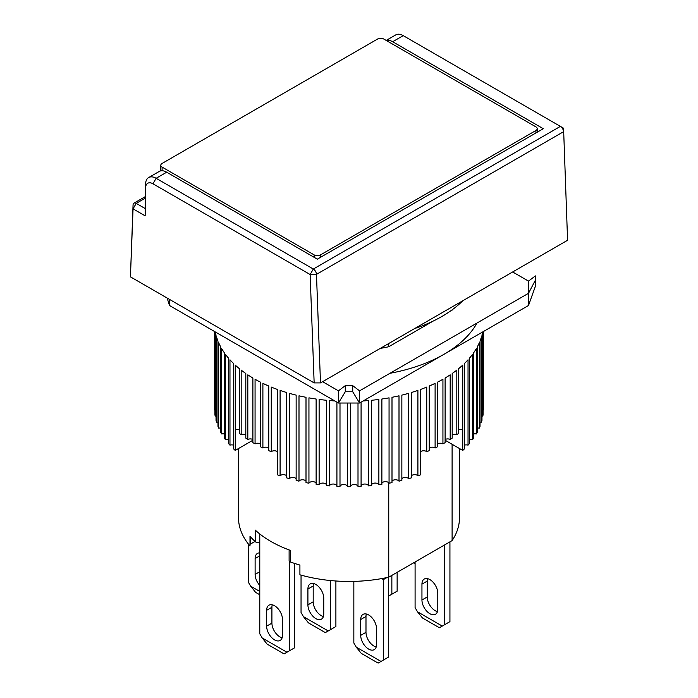 <?xml version="1.0" encoding="UTF-8"?>
<svg xmlns="http://www.w3.org/2000/svg" width="698" height="698" viewBox="0 0 698 698"><rect width="100%" height="100%" fill="white"/><g stroke="black" fill="none" stroke-linecap="round" stroke-linejoin="round"><path stroke-width="1.05" d="M366.328 614.004A11.203 6.465 -120 0 0 365.988 616.465L360.709 619.51A11.203 6.465 60 0 1 363.03 614.388A11.203 6.465 60 0 1 371.659 617.381A11.203 6.465 60 0 1 376.545 628.654L376.545 644.507A11.203 6.465 60 0 1 374.233 649.637A11.203 6.465 60 0 1 368.631 649.079A11.203 6.465 60 0 1 360.709 635.363L365.988 632.309A11.203 6.465 -120 0 0 373.91 646.034A11.203 6.465 -120 0 0 376.205 646.967M388.69 577.185L388.69 657.001L383.411 660.055L383.411 579.576L386.875 577.586M365.988 616.465L365.988 632.309M383.411 579.576L381.701 578.59M353.842 581.382L353.842 642.98L356.242 647.133L361.241 653.345L378.133 663.1L383.411 660.055M360.709 619.51L360.709 635.363M381.021 661.434L356.242 647.133M452.103 444.277L452.103 540.601L388.751 577.176A110.502 63.797 0 0 1 299.913 574.803L299.913 565.057A110.502 63.797 180 0 1 290.516 562.021L290.516 550.443A110.502 63.797 180 0 1 270.859 541.421A110.502 63.797 180 0 1 255.241 530.079L255.241 541.657A110.502 63.797 180 0 1 249.997 536.23L249.997 545.984A110.502 63.797 180 0 1 238.498 517.646L238.498 448.544M388.751 577.176L388.751 482.772M433.222 321.054L388.751 346.731L388.751 343.503M452.103 309.86L449.87 311.448M452.103 540.601A110.502 63.797 0 0 0 459.502 517.646L459.502 448.544M255.006 541.439L250.556 544.004A2.984 1.728 0 0 0 249.997 544.457M290.516 562.021A2.984 1.728 180 0 1 289.112 560.564L289.112 549.928M255.241 541.657A2.984 1.728 0 0 0 259.778 542.032M274.558 639.883A11.203 6.465 -120 0 0 280.16 640.432A11.203 6.465 -120 0 0 282.481 635.311L282.481 619.458A11.203 6.465 -120 0 0 277.586 608.185A11.203 6.465 -120 0 0 268.957 605.183A11.203 6.465 -120 0 0 266.636 610.314L266.636 626.167A11.203 6.465 -120 0 0 274.558 639.883M266.636 626.167L271.915 623.113A11.203 6.465 -120 0 0 279.837 636.829A11.203 6.465 -120 0 0 282.132 637.763M289.338 561.227L289.338 650.85L286.948 652.237L262.169 637.928L259.778 633.784L259.778 533.944M262.169 637.928L267.168 644.149L284.06 653.904L286.948 652.237M289.338 650.85L294.617 647.805L294.617 563.434M271.915 623.113L271.915 607.26L266.636 610.314M272.255 604.808A11.203 6.465 -120 0 0 271.915 607.26M388.751 346.731A110.502 63.797 180 0 1 380.288 348.389M167.154 298.046L169.492 305.497L338.443 403.034L359.557 403.034L528.508 305.497L535.375 286.311L535.375 275.902L528.508 281.111L512.664 271.967M322.598 381.693L338.443 390.845L345.266 385.662L345.266 391.761L352.734 391.761L359.557 403.034L359.557 390.845L528.508 293.3L528.508 281.111M338.443 390.845L338.443 403.034L345.266 391.761M452.487 309.58A110.502 63.797 180 0 1 452.103 310.156M528.508 305.497L528.508 293.3L535.375 280.212M352.734 391.761L352.734 385.662L359.557 390.845M352.734 385.662L345.266 385.662M427.577 578.651A11.203 6.465 -120 0 0 427.237 581.102L421.95 584.156A11.203 6.465 60 0 1 424.271 579.026A11.203 6.465 60 0 1 432.9 582.027A11.203 6.465 60 0 1 437.794 593.3L437.794 609.145A11.203 6.465 60 0 1 435.473 614.275A11.203 6.465 60 0 1 429.872 613.716A11.203 6.465 60 0 1 421.95 600.001L427.237 596.956A11.203 6.465 -120 0 0 435.151 610.671A11.203 6.465 -120 0 0 437.454 611.605M449.931 541.849L449.931 621.648L444.652 624.693L444.652 544.902M427.237 581.102L427.237 596.956M415.092 561.969L415.092 607.626L417.483 611.771L422.482 617.992L439.374 627.738L444.652 624.693M421.95 584.156L421.95 600.001M442.262 626.08L417.483 611.771M313.533 583.528A11.203 6.465 -120 0 0 313.193 585.98L307.914 589.033A11.203 6.465 60 0 1 310.235 583.903A11.203 6.465 60 0 1 318.864 586.905A11.203 6.465 60 0 1 323.75 598.177L323.75 614.022A11.203 6.465 60 0 1 321.429 619.152A11.203 6.465 60 0 1 315.836 618.594A11.203 6.465 60 0 1 307.914 604.878L313.193 601.833A11.203 6.465 -120 0 0 321.115 615.549A11.203 6.465 -120 0 0 323.41 616.482M335.895 580.998L335.895 626.525L330.616 629.57L330.616 580.562M313.193 585.98L313.193 601.833M301.047 575.126L301.047 612.504L303.447 616.648L308.446 622.86L325.338 632.615L330.616 629.57M307.914 589.033L307.914 604.878M328.226 630.957L303.447 616.648M320.487 257.326L320.487 254.892L535.898 130.526A4.476 2.583 180 0 0 537.207 128.702A4.476 2.583 180 0 0 535.898 126.87L383.848 39.079A4.476 2.583 180 0 0 377.513 39.079L162.102 163.445A4.476 2.583 180 0 0 160.793 165.278L160.793 170.87M162.102 170.757L162.102 167.11L314.152 254.892L314.152 257.326M162.102 167.11A4.476 2.583 180 0 1 160.793 165.278M320.487 254.892A4.476 2.583 180 0 1 314.152 254.892M248.252 543.864L248.252 582.019L250.652 586.163L255.643 592.384L259.778 594.766M259.778 555.861L255.119 558.548A11.203 6.465 60 0 1 257.44 553.418A11.203 6.465 60 0 1 259.778 552.903M259.778 585.421A11.203 6.465 60 0 1 255.119 574.402L259.778 571.714M255.119 558.548L255.119 574.402M259.778 591.433L250.652 586.163M414.699 328.522A131.407 75.873 0 0 0 462.809 300.751M239.37 429.741A3.734 2.155 0 0 0 235.243 429.698L235.243 450.428L252.65 440.377L252.65 439.4M389.938 373.299A134.4 77.591 0 0 0 477.013 323.034M260.546 443.945A3.734 2.155 0 0 0 255.067 443.902A134.4 77.591 180 0 1 253.967 443.274A134.4 77.591 180 0 1 252.885 442.637L252.885 378.019A134.4 77.591 0 0 1 247.816 374.852L247.816 439.47A134.4 77.591 180 0 1 245.809 438.117L245.809 373.491A134.4 77.591 0 0 1 241.185 370.106L241.185 434.732A134.4 77.591 180 0 1 239.37 433.292L239.37 368.666A134.4 77.591 0 0 1 235.226 365.08L235.226 450.428A134.4 77.591 0 0 1 233.612 448.91L233.612 363.562A134.4 77.591 0 0 1 229.965 359.802L229.965 445.149A3.734 2.155 0 0 1 233.612 445.176M255.067 443.902L255.067 379.276A134.4 77.591 0 0 0 260.546 382.199L260.546 446.825A134.4 77.591 180 0 0 262.893 447.985L262.893 383.359A134.4 77.591 0 0 0 268.756 386.029L268.756 450.646A134.4 77.591 180 0 0 271.26 451.702L271.26 387.076A134.4 77.591 0 0 0 277.464 389.475L277.464 474.823A134.4 77.591 0 0 0 280.099 475.757L280.099 390.4A134.4 77.591 0 0 0 286.616 392.512L286.616 477.86A134.4 77.591 0 0 0 289.365 478.671L289.365 393.323A134.4 77.591 0 0 0 296.144 395.12L296.144 480.477A134.4 77.591 0 0 0 298.997 481.158L298.997 395.81A134.4 77.591 0 0 0 306.003 397.302L306.003 482.65A134.4 77.591 0 0 0 308.944 483.199L308.944 397.851A134.4 77.591 0 0 0 316.124 399.02L316.124 484.368A134.4 77.591 0 0 0 319.126 484.787L319.126 399.439A134.4 77.591 0 0 0 326.455 400.277L326.455 485.625A134.4 77.591 0 0 0 329.5 485.904L329.5 400.556A134.4 77.591 0 0 0 334.822 400.94M336.916 402.153L336.916 486.41A134.4 77.591 0 0 0 339.996 486.55L339.996 403.034M347.456 403.034L347.456 486.724A134.4 77.591 0 0 0 350.544 486.724L350.544 403.034M358.004 403.034L358.004 486.55A134.4 77.591 0 0 0 361.084 486.41L361.084 402.153M363.178 400.94A134.4 77.591 0 0 0 368.5 400.556L368.5 485.904A134.4 77.591 0 0 0 371.545 485.625L371.545 400.277A134.4 77.591 0 0 0 378.874 399.439L378.874 484.787A134.4 77.591 0 0 0 381.876 484.368L381.876 399.02A134.4 77.591 0 0 0 389.056 397.851L389.056 483.199A134.4 77.591 0 0 0 391.997 482.65L391.997 397.302A134.4 77.591 0 0 0 399.003 395.81L399.003 481.158A134.4 77.591 0 0 0 401.856 480.477L401.856 395.12A134.4 77.591 0 0 0 408.635 393.323L408.635 478.671A134.4 77.591 0 0 0 411.384 477.86L411.384 392.512A134.4 77.591 0 0 0 417.901 390.4L417.901 475.757A134.4 77.591 0 0 0 420.536 474.823L420.536 389.475A134.4 77.591 0 0 0 426.74 387.076L426.74 451.702A3.734 2.155 0 0 0 420.536 451.746M445.35 439.4L445.35 440.377L462.757 450.428L462.774 365.08A134.4 77.591 0 0 1 458.63 368.666L458.63 433.292A134.4 77.591 180 0 1 456.815 434.732L456.815 370.106A134.4 77.591 0 0 1 452.191 373.491L452.191 438.117A134.4 77.591 180 0 1 450.184 439.47L450.184 374.852A134.4 77.591 0 0 1 445.115 378.019L445.115 442.637A134.4 77.591 180 0 1 442.933 443.902L442.933 379.276A134.4 77.591 0 0 1 437.454 382.199L437.454 446.825A134.4 77.591 180 0 1 435.107 447.985L435.107 383.359A134.4 77.591 0 0 1 429.244 386.029L429.244 450.646A134.4 77.591 180 0 1 426.74 451.702M458.63 429.741A3.734 2.155 0 0 1 462.757 429.698L462.757 450.428A134.4 77.591 0 0 0 464.388 448.91L464.388 363.562A134.4 77.591 0 0 0 468.035 359.802L468.035 445.149A134.4 77.591 0 0 0 469.44 443.562L469.44 358.214A134.4 77.591 0 0 0 472.563 354.296L472.563 439.644A134.4 77.591 0 0 0 473.75 438.004L473.75 352.647A134.4 77.591 0 0 0 476.333 348.607L476.333 433.955A134.4 77.591 0 0 0 477.284 432.263L477.284 346.915A134.4 77.591 0 0 0 479.317 342.762L479.317 428.11A134.4 77.591 0 0 0 480.032 426.373L480.032 341.025A134.4 77.591 0 0 0 481.489 336.802L481.489 422.15A134.4 77.591 0 0 0 481.978 420.388L481.978 335.04A134.4 77.591 0 0 0 482.65 331.969M482.85 331.855L482.85 416.113A134.4 77.591 0 0 0 483.095 414.333L483.095 331.716M483.391 331.541L483.391 410.023A134.4 77.591 0 0 0 483.4 409.133L483.4 331.541M245.809 434.767A3.734 2.155 0 0 0 241.185 434.732M277.464 451.746A3.734 2.155 0 0 0 271.26 451.702M268.756 448.029A3.734 2.155 0 0 0 262.893 447.985M252.885 439.513A3.734 2.155 0 0 0 247.816 439.47M228.56 439.67A3.734 2.155 0 0 0 225.437 439.644L225.437 354.296A134.4 77.591 0 0 0 228.56 358.214L228.56 443.562A134.4 77.591 0 0 0 229.965 445.149M224.25 433.973A3.734 2.155 0 0 0 221.667 433.955L221.667 348.607A134.4 77.591 0 0 0 224.25 352.647L224.25 438.004A134.4 77.591 0 0 0 225.437 439.644M220.716 428.127A3.734 2.155 0 0 0 218.683 428.11L218.683 342.762A134.4 77.591 0 0 0 220.716 346.915L220.716 432.263A134.4 77.591 0 0 0 221.667 433.955M217.968 422.159A3.734 2.155 0 0 0 216.511 422.15L216.511 336.802A134.4 77.591 0 0 0 217.968 341.025L217.968 426.373A134.4 77.591 0 0 0 218.683 428.11M215.35 331.969A134.4 77.591 0 0 0 216.022 335.04L216.022 420.388A134.4 77.591 0 0 0 216.511 422.15M216.022 416.113A3.734 2.155 0 0 0 215.15 416.113L215.15 331.855M214.905 331.716L214.905 414.333A134.4 77.591 0 0 0 215.15 416.113M214.905 410.023A3.734 2.155 0 0 0 214.609 410.023L214.609 331.541L214.6 409.133A134.4 77.591 0 0 0 214.609 410.023M482.85 416.113A3.734 2.155 0 0 0 481.978 416.113M481.489 422.15A3.734 2.155 0 0 0 480.032 422.159M479.317 428.11A3.734 2.155 0 0 0 477.284 428.127M476.333 433.955A3.734 2.155 0 0 0 473.75 433.973M472.563 439.644A3.734 2.155 0 0 0 469.44 439.67M468.035 445.149A3.734 2.155 0 0 0 464.388 445.176M456.815 434.732A3.734 2.155 0 0 0 452.191 434.767M450.184 439.47A3.734 2.155 0 0 0 445.115 439.513M442.933 443.902A3.734 2.155 0 0 0 437.454 443.945M435.107 447.985A3.734 2.155 0 0 0 429.244 448.029M417.901 475.757A3.734 2.155 0 0 0 414.621 474.675A3.734 2.155 0 0 0 411.384 475.8M408.635 478.671A3.734 2.155 0 0 0 405.215 477.441A3.734 2.155 0 0 0 401.856 478.723M399.003 481.158A3.734 2.155 0 0 0 395.469 479.77A3.734 2.155 0 0 0 391.997 481.21M389.056 483.199A3.734 2.155 0 0 0 385.427 481.655A3.734 2.155 0 0 0 381.876 483.252M378.874 484.787A3.734 2.155 0 0 0 375.166 483.077A3.734 2.155 0 0 0 371.545 484.84M368.5 485.904A3.734 2.155 0 0 0 364.749 484.028A3.734 2.155 0 0 0 361.084 485.965M358.004 486.55A3.734 2.155 0 0 0 354.226 484.508A3.734 2.155 0 0 0 350.544 486.611M347.456 486.611A3.734 2.155 0 0 0 343.774 484.508A3.734 2.155 0 0 0 339.996 486.55M336.916 485.965A3.734 2.155 0 0 0 333.251 484.028A3.734 2.155 0 0 0 329.5 485.904M326.455 484.84A3.734 2.155 0 0 0 322.834 483.077A3.734 2.155 0 0 0 319.126 484.787M316.124 483.252A3.734 2.155 0 0 0 312.573 481.655A3.734 2.155 0 0 0 308.944 483.199M306.003 481.21A3.734 2.155 0 0 0 302.531 479.77A3.734 2.155 0 0 0 298.997 481.158M296.144 478.723A3.734 2.155 0 0 0 292.785 477.441A3.734 2.155 0 0 0 289.365 478.671M286.616 475.8A3.734 2.155 0 0 0 283.379 474.675A3.734 2.155 0 0 0 280.099 475.757M397.136 572.334L397.136 591.162L391.857 594.216L391.857 575.379M391.857 594.216L388.69 596.04M389.467 595.595L388.69 595.15M415.092 563.731L413.565 562.85M567.579 240.26L563.565 128.214L567.579 240.26L320.487 382.914L314.152 382.914L130.43 276.844L133.056 205.046A4.476 2.583 60 0 1 133.981 203.153A4.476 2.583 60 0 1 136.223 203.371L145.21 208.562L145.158 215.848L145.577 187.902A10.453 6.038 60 0 1 152.967 183.783L310.139 274.523L314.152 382.914M320.487 382.914L316.473 274.358L563.556 131.704A4.476 2.583 -120 0 0 560.389 126.382L563.565 128.214L560.389 126.382L313.306 269.035A4.476 2.583 60 0 1 316.473 274.358L310.139 274.523L313.306 269.035L156.134 178.295A14.937 8.62 -120 0 0 148.674 177.554A14.937 8.62 -120 0 0 145.577 184.176L145.577 187.902M130.43 276.844L133.056 208.859L145.158 215.848M386.177 40.432L395.757 34.9A14.937 8.62 60 0 1 403.226 35.642L560.389 126.382M145.21 208.562L145.577 184.176M152.967 183.783L156.134 178.295L166.7 172.197L317.32 259.159L543.288 128.702L392.66 41.732L403.226 35.642M386.326 40.519A14.937 8.62 60 0 1 392.66 41.732M166.7 172.197A14.937 8.62 -120 0 0 159.231 171.455L148.674 177.554M250.556 536.875L250.556 544.004M169.492 305.497L169.492 299.398M535.898 130.526L535.898 132.969M133.056 205.046L133.056 208.859L136.223 203.371L145.367 198.092M537.207 128.702L537.207 132.21M133.981 203.153L145.393 196.566"/></g></svg>
